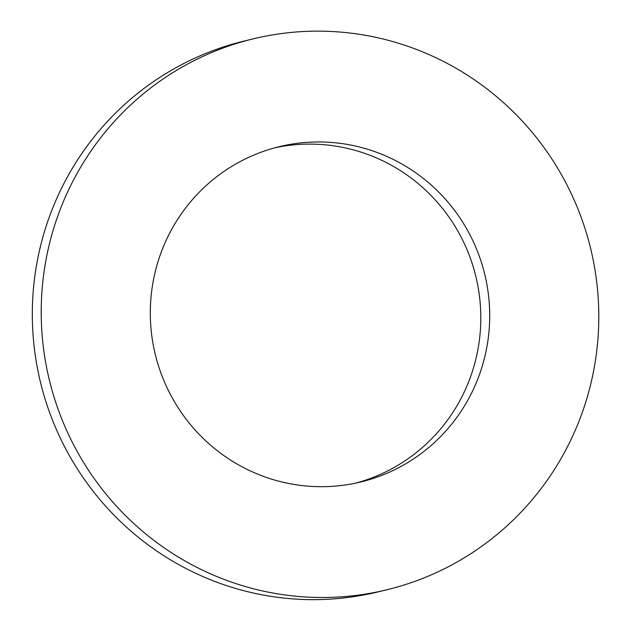 <?xml version="1.0" encoding="UTF-8"?>
<svg xmlns="http://www.w3.org/2000/svg" width="631" height="631" viewBox="0 0 631 631"><rect width="100%" height="100%" fill="white"/><g stroke="black" fill="none" stroke-linecap="round" stroke-linejoin="round"><path stroke-width="0.95" d="M253.228 38.854L244.331 41.007A283.445 278.516 76.4 0 0 40.431 382.094A283.445 278.516 76.4 0 0 377.89 591.941L386.787 589.788A283.445 278.516 76.4 0 0 579.826 213.767A283.445 278.516 76.4 0 0 253.228 38.854A283.445 278.516 76.4 0 0 49.328 379.941A283.445 278.516 76.4 0 0 386.787 589.788M356.192 483.007A172.531 169.534 76.4 0 0 469.267 255.271A172.531 169.534 76.4 0 0 274.927 147.78M478.156 253.11A172.531 169.534 76.4 0 0 279.359 146.644A172.531 169.534 76.4 0 0 155.242 354.259A172.531 169.534 76.4 0 0 360.656 481.997A172.531 169.534 76.4 0 0 478.156 253.11"/></g></svg>
